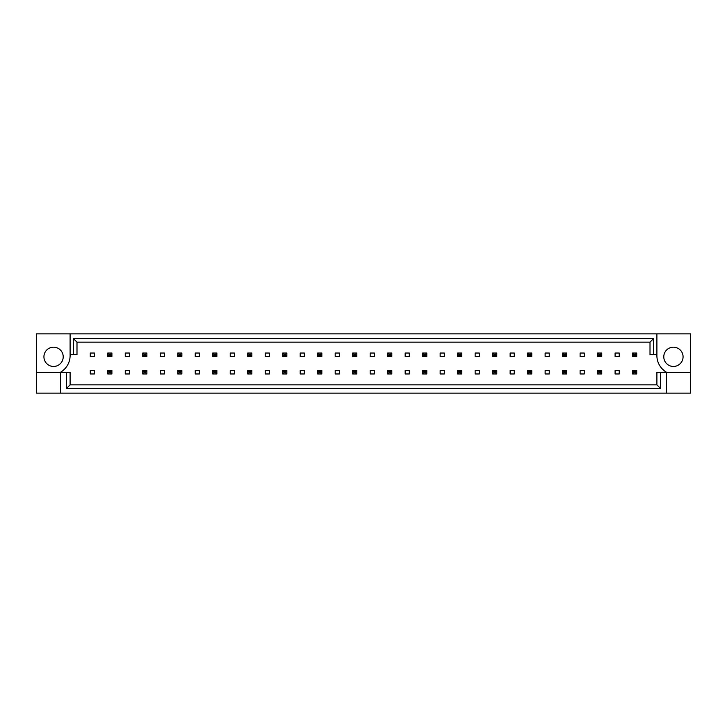 <?xml version="1.0" encoding="UTF-8"?>
<svg xmlns="http://www.w3.org/2000/svg" width="727" height="727" viewBox="0 0 727 727"><rect width="100%" height="100%" fill="white"/><g stroke="black" fill="none" stroke-linecap="round" stroke-linejoin="round"><path stroke-width="1.09" d="M63.213 356.821A9.642 9.642 0 0 1 53.571 366.463A9.642 9.642 0 0 1 43.929 356.821A9.642 9.642 0 0 1 53.571 347.179A9.642 9.642 0 0 1 63.213 356.821M663.787 356.821A9.642 9.642 0 0 0 673.429 366.463A9.642 9.642 0 0 0 683.071 356.821A9.642 9.642 0 0 0 673.429 347.179A9.642 9.642 0 0 0 663.787 356.821M656.899 333.884L656.899 354.749A19.284 19.284 0 0 0 666.541 372.251L666.541 393.116L690.65 393.116L690.65 333.884L36.35 333.884L36.35 372.251L60.459 372.251A19.284 19.284 0 0 0 70.101 354.749L70.101 333.884M36.35 372.251L36.35 393.116L666.541 393.116M90.275 353.031L94.41 353.031L94.41 356.475L90.275 356.475L90.275 353.031M94.41 373.969L90.275 373.969L90.275 370.525L94.41 370.525L94.41 373.969M125.262 353.031L129.397 353.031L129.397 356.475L125.262 356.475L125.262 353.031M129.397 373.969L125.262 373.969L125.262 370.525L129.397 370.525L129.397 373.969M160.258 353.031L164.384 353.031L164.384 356.475L160.258 356.475L160.258 353.031M164.384 373.969L160.258 373.969L160.258 370.525L164.384 370.525L164.384 373.969M195.245 353.031L199.371 353.031L199.371 356.475L195.245 356.475L195.245 353.031M199.371 373.969L195.245 373.969L195.245 370.525L199.371 370.525L199.371 373.969M230.232 353.031L234.358 353.031L234.358 356.475L230.232 356.475L230.232 353.031M234.358 373.969L230.232 373.969L230.232 370.525L234.358 370.525L234.358 373.969M265.219 353.031L269.353 353.031L269.353 356.475L265.219 356.475L265.219 353.031M269.353 373.969L265.219 373.969L265.219 370.525L269.353 370.525L269.353 373.969M300.206 353.031L304.34 353.031L304.34 356.475L300.206 356.475L300.206 353.031M304.34 373.969L300.206 373.969L300.206 370.525L304.34 370.525L304.34 373.969M335.192 353.031L339.327 353.031L339.327 356.475L335.192 356.475L335.192 353.031M339.327 373.969L335.192 373.969L335.192 370.525L339.327 370.525L339.327 373.969M370.179 353.031L374.314 353.031L374.314 356.475L370.179 356.475L370.179 353.031M374.314 373.969L370.179 373.969L370.179 370.525L374.314 370.525L374.314 373.969M405.166 353.031L409.301 353.031L409.301 356.475L405.166 356.475L405.166 353.031M409.301 373.969L405.166 373.969L405.166 370.525L409.301 370.525L409.301 373.969M440.153 353.031L444.288 353.031L444.288 356.475L440.153 356.475L440.153 353.031M444.288 373.969L440.153 373.969L440.153 370.525L444.288 370.525L444.288 373.969M475.14 353.031L479.275 353.031L479.275 356.475L475.14 356.475L475.14 353.031M479.275 373.969L475.14 373.969L475.14 370.525L479.275 370.525L479.275 373.969M510.136 353.031L514.262 353.031L514.262 356.475L510.136 356.475L510.136 353.031M514.262 373.969L510.136 373.969L510.136 370.525L514.262 370.525L514.262 373.969M545.123 353.031L549.248 353.031L549.248 356.475L545.123 356.475L545.123 353.031M549.248 373.969L545.123 373.969L545.123 370.525L549.248 370.525L549.248 373.969M580.11 353.031L584.244 353.031L584.244 356.475L580.11 356.475L580.11 353.031M584.244 373.969L580.11 373.969L580.11 370.525L584.244 370.525L584.244 373.969M615.097 353.031L619.231 353.031L619.231 356.475L615.097 356.475L615.097 353.031M619.231 373.969L615.097 373.969L615.097 370.525L619.231 370.525L619.231 373.969M660.398 372.251L660.398 388.345L66.602 388.345L66.602 372.251L70.101 372.251L70.101 384.847L656.899 384.847L656.899 372.251L690.65 372.251M60.459 393.116L60.459 372.251L66.602 372.251M656.899 354.749L650.011 354.749L650.011 342.153L76.989 342.153L76.989 354.749L70.101 354.749M73.491 354.749L73.491 338.655L653.509 338.655L653.509 354.749M660.398 388.345L656.899 384.847M66.602 388.345L70.101 384.847M73.491 338.655L76.989 342.153M653.509 338.655L650.011 342.153M633.826 354.267L633.826 355.239L635.48 355.239L635.48 354.267L633.826 354.267L632.59 353.031L636.725 353.031L635.48 354.267M636.725 353.031L636.725 356.475L635.48 355.239M633.826 355.239L632.59 356.475L632.59 353.031M636.725 356.475L632.59 356.475M633.826 371.761L633.826 372.733L635.48 372.733L635.48 371.761L633.826 371.761L632.59 370.525L636.725 370.525L635.48 371.761M636.725 370.525L636.725 373.969L635.48 372.733M633.826 372.733L632.59 373.969L632.59 370.525M636.725 373.969L632.59 373.969M598.839 354.267L598.839 355.239L600.493 355.239L600.493 354.267L598.839 354.267L597.603 353.031L601.738 353.031L600.493 354.267M601.738 353.031L601.738 356.475L600.493 355.239M598.839 355.239L597.603 356.475L597.603 353.031M601.738 356.475L597.603 356.475M563.852 354.267L563.852 355.239L565.506 355.239L565.506 354.267L563.852 354.267L562.616 353.031L566.742 353.031L565.506 354.267M566.742 353.031L566.742 356.475L565.506 355.239M563.852 355.239L562.616 356.475L562.616 353.031M566.742 356.475L562.616 356.475M528.865 354.267L528.865 355.239L530.519 355.239L530.519 354.267L528.865 354.267L527.629 353.031L531.755 353.031L530.519 354.267M531.755 353.031L531.755 356.475L530.519 355.239M528.865 355.239L527.629 356.475L527.629 353.031M531.755 356.475L527.629 356.475M493.878 354.267L493.878 355.239L495.532 355.239L495.532 354.267L493.878 354.267L492.642 353.031L496.768 353.031L495.532 354.267M496.768 353.031L496.768 356.475L495.532 355.239M493.878 355.239L492.642 356.475L492.642 353.031M496.768 356.475L492.642 356.475M598.839 371.761L598.839 372.733L600.493 372.733L600.493 371.761L598.839 371.761L597.603 370.525L601.738 370.525L600.493 371.761M601.738 370.525L601.738 373.969L600.493 372.733M598.839 372.733L597.603 373.969L597.603 370.525M601.738 373.969L597.603 373.969M563.852 371.761L563.852 372.733L565.506 372.733L565.506 371.761L563.852 371.761L562.616 370.525L566.742 370.525L565.506 371.761M566.742 370.525L566.742 373.969L565.506 372.733M563.852 372.733L562.616 373.969L562.616 370.525M566.742 373.969L562.616 373.969M528.865 371.761L528.865 372.733L530.519 372.733L530.519 371.761L528.865 371.761L527.629 370.525L531.755 370.525L530.519 371.761M531.755 370.525L531.755 373.969L530.519 372.733M528.865 372.733L527.629 373.969L527.629 370.525M531.755 373.969L527.629 373.969M493.878 371.761L493.878 372.733L495.532 372.733L495.532 371.761L493.878 371.761L492.642 370.525L496.768 370.525L495.532 371.761M496.768 370.525L496.768 373.969L495.532 372.733M493.878 372.733L492.642 373.969L492.642 370.525M496.768 373.969L492.642 373.969M458.891 371.761L458.891 372.733L460.545 372.733L460.545 371.761L458.891 371.761L457.647 370.525L461.781 370.525L460.545 371.761M461.781 370.525L461.781 373.969L460.545 372.733M458.891 372.733L457.647 373.969L457.647 370.525M461.781 373.969L457.647 373.969M423.905 371.761L423.905 372.733L425.559 372.733L425.559 371.761L423.905 371.761L422.66 370.525L426.794 370.525L425.559 371.761M426.794 370.525L426.794 373.969L425.559 372.733M423.905 372.733L422.66 373.969L422.66 370.525M426.794 373.969L422.66 373.969M388.918 371.761L388.918 372.733L390.572 372.733L390.572 371.761L388.918 371.761L387.673 370.525L391.808 370.525L390.572 371.761M391.808 370.525L391.808 373.969L390.572 372.733M388.918 372.733L387.673 373.969L387.673 370.525M391.808 373.969L387.673 373.969M458.891 354.267L458.891 355.239L460.545 355.239L460.545 354.267L458.891 354.267L457.647 353.031L461.781 353.031L460.545 354.267M461.781 353.031L461.781 356.475L460.545 355.239M458.891 355.239L457.647 356.475L457.647 353.031M461.781 356.475L457.647 356.475M423.905 354.267L423.905 355.239L425.559 355.239L425.559 354.267L423.905 354.267L422.66 353.031L426.794 353.031L425.559 354.267M426.794 353.031L426.794 356.475L425.559 355.239M423.905 355.239L422.66 356.475L422.66 353.031M426.794 356.475L422.66 356.475M388.918 354.267L388.918 355.239L390.572 355.239L390.572 354.267L388.918 354.267L387.673 353.031L391.808 353.031L390.572 354.267M391.808 353.031L391.808 356.475L390.572 355.239M388.918 355.239L387.673 356.475L387.673 353.031M391.808 356.475L387.673 356.475M353.931 354.267L353.931 355.239L355.576 355.239L355.576 354.267L353.931 354.267L352.686 353.031L356.821 353.031L355.576 354.267M356.821 353.031L356.821 356.475L355.576 355.239M353.931 355.239L352.686 356.475L352.686 353.031M356.821 356.475L352.686 356.475M318.935 354.267L318.935 355.239L320.589 355.239L320.589 354.267L318.935 354.267L317.699 353.031L321.834 353.031L320.589 354.267M321.834 353.031L321.834 356.475L320.589 355.239M318.935 355.239L317.699 356.475L317.699 353.031M321.834 356.475L317.699 356.475M283.948 354.267L283.948 355.239L285.602 355.239L285.602 354.267L283.948 354.267L282.712 353.031L286.847 353.031L285.602 354.267M286.847 353.031L286.847 356.475L285.602 355.239M283.948 355.239L282.712 356.475L282.712 353.031M286.847 356.475L282.712 356.475M248.961 354.267L248.961 355.239L250.615 355.239L250.615 354.267L248.961 354.267L247.725 353.031L251.86 353.031L250.615 354.267M251.86 353.031L251.86 356.475L250.615 355.239M248.961 355.239L247.725 356.475L247.725 353.031M251.86 356.475L247.725 356.475M213.974 354.267L213.974 355.239L215.628 355.239L215.628 354.267L213.974 354.267L212.738 353.031L216.864 353.031L215.628 354.267M216.864 353.031L216.864 356.475L215.628 355.239M213.974 355.239L212.738 356.475L212.738 353.031M216.864 356.475L212.738 356.475M178.987 354.267L178.987 355.239L180.641 355.239L180.641 354.267L178.987 354.267L177.751 353.031L181.877 353.031L180.641 354.267M181.877 353.031L181.877 356.475L180.641 355.239M178.987 355.239L177.751 356.475L177.751 353.031M181.877 356.475L177.751 356.475M144.001 354.267L144.001 355.239L145.654 355.239L145.654 354.267L144.001 354.267L142.756 353.031L146.89 353.031L145.654 354.267M146.89 353.031L146.89 356.475L145.654 355.239M144.001 355.239L142.756 356.475L142.756 353.031M146.89 356.475L142.756 356.475M109.014 354.267L109.014 355.239L110.668 355.239L110.668 354.267L109.014 354.267L107.769 353.031L111.903 353.031L110.668 354.267M111.903 353.031L111.903 356.475L110.668 355.239M109.014 355.239L107.769 356.475L107.769 353.031M111.903 356.475L107.769 356.475M353.931 371.761L353.931 372.733L355.576 372.733L355.576 371.761L353.931 371.761L352.686 370.525L356.821 370.525L355.576 371.761M356.821 370.525L356.821 373.969L355.576 372.733M353.931 372.733L352.686 373.969L352.686 370.525M356.821 373.969L352.686 373.969M318.935 371.761L318.935 372.733L320.589 372.733L320.589 371.761L318.935 371.761L317.699 370.525L321.834 370.525L320.589 371.761M321.834 370.525L321.834 373.969L320.589 372.733M318.935 372.733L317.699 373.969L317.699 370.525M321.834 373.969L317.699 373.969M283.948 371.761L283.948 372.733L285.602 372.733L285.602 371.761L283.948 371.761L282.712 370.525L286.847 370.525L285.602 371.761M286.847 370.525L286.847 373.969L285.602 372.733M283.948 372.733L282.712 373.969L282.712 370.525M286.847 373.969L282.712 373.969M248.961 371.761L248.961 372.733L250.615 372.733L250.615 371.761L248.961 371.761L247.725 370.525L251.86 370.525L250.615 371.761M251.86 370.525L251.86 373.969L250.615 372.733M248.961 372.733L247.725 373.969L247.725 370.525M251.86 373.969L247.725 373.969M213.974 371.761L213.974 372.733L215.628 372.733L215.628 371.761L213.974 371.761L212.738 370.525L216.864 370.525L215.628 371.761M216.864 370.525L216.864 373.969L215.628 372.733M213.974 372.733L212.738 373.969L212.738 370.525M216.864 373.969L212.738 373.969M178.987 371.761L178.987 372.733L180.641 372.733L180.641 371.761L178.987 371.761L177.751 370.525L181.877 370.525L180.641 371.761M181.877 370.525L181.877 373.969L180.641 372.733M178.987 372.733L177.751 373.969L177.751 370.525M181.877 373.969L177.751 373.969M144.001 371.761L144.001 372.733L145.654 372.733L145.654 371.761L144.001 371.761L142.756 370.525L146.89 370.525L145.654 371.761M146.89 370.525L146.89 373.969L145.654 372.733M144.001 372.733L142.756 373.969L142.756 370.525M146.89 373.969L142.756 373.969M109.014 371.761L109.014 372.733L110.668 372.733L110.668 371.761L109.014 371.761L107.769 370.525L111.903 370.525L110.668 371.761M111.903 370.525L111.903 373.969L110.668 372.733M109.014 372.733L107.769 373.969L107.769 370.525M111.903 373.969L107.769 373.969"/></g></svg>
